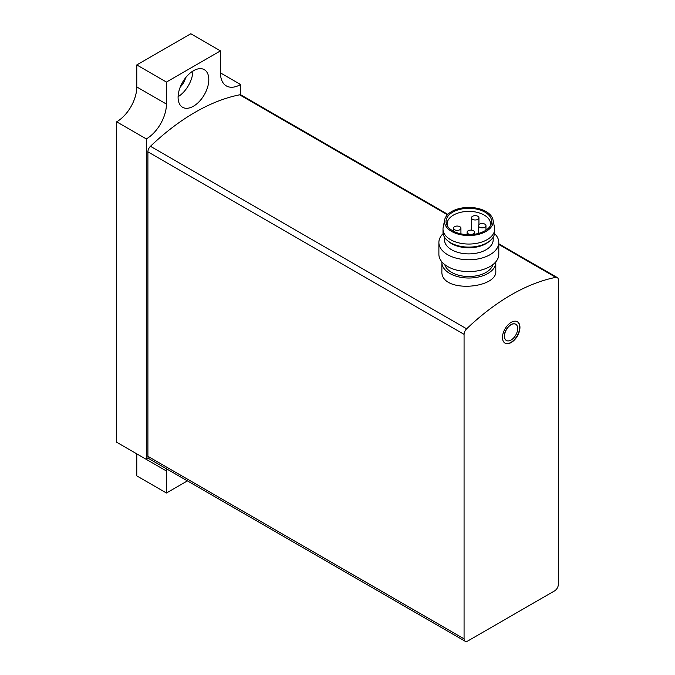 <?xml version="1.0" encoding="UTF-8"?>
<svg xmlns="http://www.w3.org/2000/svg" width="675" height="675" viewBox="0 0 675 675"><rect width="100%" height="100%" fill="white"/><g stroke="black" fill="none" stroke-linecap="round" stroke-linejoin="round"><path stroke-width="1.01" d="M447.837 214.38L241.085 95.015A5.24 3.029 120 0 0 239.625 94.821A202.222 116.75 120 0 0 150.457 146.298A5.24 3.029 120 0 0 147.909 151.841L147.909 456.308A5.24 3.029 120 0 0 148.989 458.713L465.159 641.25A5.24 3.029 120 0 0 467.783 640.988L554.631 590.844A5.24 3.029 120 0 0 558.343 584.423L558.343 279.956A5.24 3.029 120 0 0 557.255 277.552A5.24 3.029 120 0 0 555.787 277.358A202.222 116.75 120 0 0 466.627 328.835A5.24 3.029 120 0 0 464.071 334.378L464.071 638.854A5.24 3.029 120 0 0 465.159 641.25M441.88 262.457L441.88 271.139C440.26 293.676 497.399 288.757 495.804 271.139L495.804 262.457A26.966 15.567 180 0 1 468.838 278.024A26.966 15.567 180 0 1 441.88 262.457A26.966 15.567 180 0 1 441.897 261.866M511.203 322.355A12.361 7.138 120 0 0 503.137 333.248A12.361 7.138 120 0 0 505.027 343.145A12.361 7.138 120 0 0 517.388 336.015A12.361 7.138 120 0 0 517.388 321.747A12.361 7.138 120 0 0 511.203 322.355M495.779 261.866A26.966 15.567 180 0 1 495.804 262.457M492.893 264.617A24.342 14.057 180 0 1 468.838 276.514A24.342 14.057 180 0 1 444.791 264.617M447.424 226.015A21.718 12.538 180 0 1 447.12 223.931A21.718 12.538 180 0 1 460.527 212.347A21.718 12.538 180 0 1 484.194 215.063A21.718 12.538 180 0 1 490.556 223.931A21.718 12.538 180 0 1 490.252 226.015M484.971 212.169A22.807 13.171 180 0 1 490.877 224.876A22.807 13.171 180 0 1 468.838 234.655A22.807 13.171 180 0 1 446.799 224.876A22.807 13.171 180 0 1 457.447 210.077A22.807 13.171 180 0 1 484.971 212.169M486.051 211.545A24.342 14.057 180 0 1 493.02 219.898A24.342 14.057 180 0 1 468.838 235.541A24.342 14.057 180 0 1 444.656 219.898A24.342 14.057 180 0 1 460.814 208.221A24.342 14.057 180 0 1 486.051 211.545M493.02 219.898L494.513 227.441A25.836 14.918 180 0 1 494.682 229.129A25.836 14.918 180 0 1 468.838 244.046A25.836 14.918 180 0 1 443.002 229.129A25.836 14.918 180 0 1 443.163 227.441L444.656 219.898M494.682 229.129L494.682 232.183A25.836 14.918 180 0 1 490.143 240.629A25.836 14.918 180 0 1 447.533 240.629A25.836 14.918 180 0 1 443.002 232.183L443.002 229.129M490.143 240.629L488.911 241.667A24.342 14.057 180 0 1 448.765 241.667L447.533 240.629M493.18 237.195L493.18 239.828A24.342 14.057 180 0 1 468.838 253.884A24.342 14.057 180 0 1 444.496 239.828L444.496 237.195M494.564 233.609A29.962 17.297 180 0 1 498.8 242.477A29.962 17.297 180 0 1 468.838 259.774A29.962 17.297 180 0 1 438.885 242.477A29.962 17.297 180 0 1 443.121 233.609M498.8 242.477L498.8 254.306A29.962 17.297 180 0 1 468.838 271.603A29.962 17.297 180 0 1 438.885 254.306L438.885 242.477M477.841 216.287A3.746 2.16 0 0 0 473.757 215.823A3.746 2.16 0 0 0 471.445 217.814A3.746 2.16 0 0 0 472.542 219.341A3.746 2.16 0 0 0 476.626 219.814A3.746 2.16 0 0 0 478.938 217.814A3.746 2.16 0 0 0 477.841 216.287M484.861 224.159A3.746 2.16 0 0 0 480.777 223.695A3.746 2.16 0 0 0 478.465 225.686A3.746 2.16 0 0 0 479.562 227.222A3.746 2.16 0 0 0 483.646 227.686A3.746 2.16 0 0 0 485.958 225.686A3.746 2.16 0 0 0 484.861 224.159M473.47 230.732A3.746 2.16 0 0 0 469.395 230.268A3.746 2.16 0 0 0 467.083 232.259A3.746 2.16 0 0 0 468.18 233.795A3.746 2.16 0 0 0 472.255 234.259A3.746 2.16 0 0 0 474.567 232.259A3.746 2.16 0 0 0 473.47 230.732M459.835 226.682A3.746 2.16 0 0 0 455.752 226.218A3.746 2.16 0 0 0 453.44 228.209A3.746 2.16 0 0 0 454.537 229.745A3.746 2.16 0 0 0 458.62 230.209A3.746 2.16 0 0 0 460.932 228.209A3.746 2.16 0 0 0 459.835 226.682M511.076 324.726A9.366 5.408 120 0 0 504.959 332.977A9.366 5.408 120 0 0 506.393 340.478A9.366 5.408 120 0 0 515.759 335.07A9.366 5.408 120 0 0 515.759 324.262A9.366 5.408 120 0 0 511.076 324.726M515.692 324.228A9.366 5.408 120 0 0 515.624 324.186A9.366 5.408 120 0 0 510.941 324.65A9.366 5.408 120 0 0 504.824 332.902A9.366 5.408 120 0 0 506.258 340.402A9.366 5.408 120 0 0 506.326 340.436M504.9 343.069A12.361 7.138 120 0 0 517.117 335.863A12.361 7.138 120 0 0 517.252 321.671M166.438 493.003L166.438 470.99L136.78 453.87L136.78 475.883L166.438 493.003L187.414 480.895M146.315 459.371L146.315 138.932L116.657 121.812L116.657 442.252L146.315 459.371A28.46 16.428 120 0 1 148.475 458.257M166.438 470.99A28.46 16.428 120 0 0 166.337 468.728M116.657 121.812A28.46 16.428 120 0 0 136.78 86.948L166.438 104.077A28.46 16.428 120 0 1 146.315 138.932M220.463 72.883A28.46 16.428 120 0 0 226.353 85.919A28.46 16.428 120 0 0 240.587 84.51L220.463 72.892L220.463 50.87L190.806 33.75L136.78 64.935L166.438 82.063L166.438 104.077M136.78 64.935L136.78 86.948M220.463 50.87L166.438 82.063M240.587 94.821L240.587 84.51M193.447 106.211A21.718 12.538 -60 0 1 182.588 107.291A21.718 12.538 -60 0 1 182.588 82.215A21.718 12.538 -60 0 1 204.314 69.668A21.718 12.538 -60 0 1 207.638 87.075A21.718 12.538 -60 0 1 193.447 106.211M192.915 71.069A21.718 12.538 -60 0 1 178.099 96.719M185.6 77.777A11.981 6.919 -60 0 1 180.25 87.033M555.787 277.358L498.8 244.451M447.432 214.802L239.625 94.821M466.627 328.835L150.457 146.298M464.071 334.378L147.909 151.841M464.071 638.854L147.909 456.308M557.255 277.552L498.8 243.802M471.445 217.814L471.445 230.133M478.938 217.814L478.938 224.64M478.465 225.686L478.465 233.423M485.958 225.686L485.958 230.192M467.083 232.259L467.083 234.613M474.567 232.259L474.567 234.233M453.44 228.209L453.44 231.204M460.932 228.209L460.932 233.837"/></g></svg>
